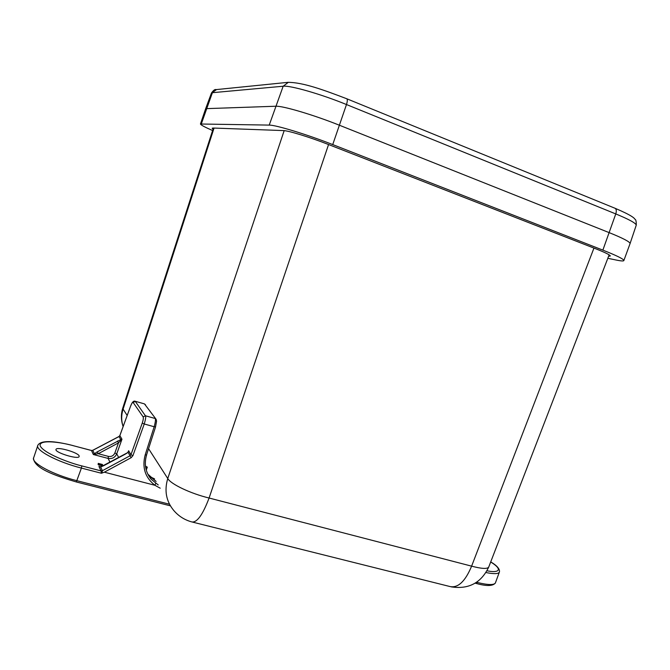 <?xml version="1.0" encoding="UTF-8"?>
<svg xmlns="http://www.w3.org/2000/svg" width="670" height="670" viewBox="0 0 670 670"><rect width="100%" height="100%" fill="white"/><g stroke="black" fill="none" stroke-linecap="round" stroke-linejoin="round"><path stroke-width="1" d="M593.955 248.084L471.613 566.15C481.479 568.763 487.165 569.098 488.69 567.163L488.849 566.736M213.403 128.045L122.861 407.812L123.096 409.11L214.057 128.07M148.589 448.724L167.76 478.522C170.708 484.108 190.741 493.639 209.09 498.019L471.613 566.15C465.29 581.342 458.104 588.143 450.056 586.56L192.6 522.123M149.879 476.655L154.561 478.874M200.514 123.816L205.514 109.101L206.519 108.632L275.713 106.237C282.489 105.667 313.694 114.905 339.456 125.248L609.231 232.658C622.681 238.084 629.641 241.694 630.101 243.47L630.001 243.771M212.599 130.533C204.869 127.166 200.816 124.989 200.447 124.009L269.223 125.097C275.847 124.963 306.927 134.436 332.73 144.586L602.866 250.119C616.383 255.463 623.393 258.905 623.896 260.437C623.862 261.233 621.291 261.099 616.207 260.044L607.832 258.293M608.603 256.283L610.328 255.965C609.951 254.86 604.96 252.414 595.37 248.637L327.831 144.259C309.85 137.199 288.226 130.583 283.301 130.575L212.884 128.029L212.147 128.272L213.06 129.117M79.152 455.952L79.144 456.605C78.013 459.829 53.835 452.217 56.054 449.327C56.984 446.379 78.206 452.493 79.152 455.952M76.33 481.914L81.413 468.079L101.396 473.246L104.369 472.182L154.87 485.273L160.214 488.187M98.415 464.88L98.222 463.38L98.415 464.88L102.334 465.65M100.081 465.273L100.383 464.461L100.081 465.273M91.463 450.508L92.787 450.357L94.378 453.724L93.356 454.528L98.272 453.716L97.267 451.865L120.776 439.604L118.984 436.488L119.922 435.458M92.577 450.449L119.017 436.547M101.396 473.246L101.011 470.884L81.782 465.893C70.425 463.313 43.441 453.305 40.108 445.718C39.061 438.817 62.452 442.552 73.306 445.701L91.48 450.516L93.356 454.528L108.096 458.414C112.124 459.076 115.005 457.56 116.739 453.858L118.766 457.627M146.579 454.846L155.566 426.874L154.167 426.748C155.482 421.874 155.792 419.118 155.113 418.482L145.407 415.76C146.068 416.397 145.675 419.135 144.243 423.984L154.167 426.748L145.189 454.871C141.889 467.442 145.13 477.576 154.921 485.273L154.87 485.273M101.932 473.154L102.401 470.708L101.011 470.884L98.951 466.471L100.642 466.99L103.934 465.583M98.222 463.38L102.451 464.486L102.158 465.91M102.443 465.081L100.383 464.461M100.358 464.452L98.691 464.05M100.961 466.764L98.951 466.471L100.316 466.831M147.291 467.183L145.474 466.052M135.03 401.213L144.285 403.843M120.558 440.986L120.776 439.604L121.965 439.219L116.739 453.858L114.871 452.979C113.582 455.751 111.421 456.89 108.406 456.396L98.272 453.716L118.481 442.878L121.965 439.219L119.863 435.601L130.684 405.903C132.132 402.168 133.615 400.618 135.122 401.238L144.385 403.868L145.541 404.839M104.369 472.182L131.144 457.702L128.129 452.384L100.642 466.99L102.401 470.708L101.011 470.876M147.819 474.142L156.118 481.437M158.254 484.963L151.194 479.276C145.516 472.224 143.966 464.134 146.529 455.005M103.909 465.6L124.955 454.344L128.129 452.384L128.648 450.751L130.952 454.729L132.92 455.65L144.243 423.984L142.258 423.088L130.952 454.729L130.064 455.759L102.401 470.708M100.785 464.528L102.15 464.821L100.785 464.528M99.059 464.059L100.123 464.276L99.059 464.059M95.693 454.352L94.378 453.724L97.267 451.865M147.099 467.735L145.616 467.141M114.871 452.979L118.481 442.878L117.468 441.036M128.163 452.057L128.648 450.751L127.786 452.518M328.56 144.544L209.09 498.019C202.75 514.786 196.997 522.759 191.829 521.93C184.56 519.945 178.496 516.084 173.639 510.339C166.143 501.16 164.192 490.557 167.76 478.522L284.164 130.642M123.129 426.555C121.236 420.844 121.228 415.031 123.096 409.11L127.183 415.459M205.598 108.867L211.368 93.281L216.561 89.571M201.402 123.657L212.398 92.695L283.167 86.229L288.36 82.301M269.223 125.097L283.167 86.229C290.051 85.224 321.031 94.102 346.482 104.537C347.462 101.413 347.571 99.487 346.809 98.775L346.666 98.716M332.73 144.586L346.482 104.537L615.772 213.923C616.643 211.075 616.433 209.199 615.144 208.311L614.909 208.211M602.866 250.119L615.772 213.923C629.055 219.4 635.88 223.144 636.257 225.153L636.148 225.497M476.01 583.336L477.216 582.448L476.563 582.28M495.515 582.615L495.365 583.034C493.807 585.212 487.752 585.01 477.216 582.448L477.517 581.619M499.452 571.812L499.301 572.255C498.17 573.981 493.731 574.081 485.984 572.54M490.691 561.979C504.744 570.656 497.006 573.068 487.031 570.748M169.493 504.225L77.109 480.742C52.796 474.754 30.083 462.359 33.768 457.468L37.704 445.801M81.782 465.893L81.413 468.079C57.118 461.982 34.329 449.754 37.939 445.106C41.054 440.265 52.83 440.45 73.264 445.651L73.306 445.701M108.406 456.396L108.096 458.414L110.039 462.25M91.48 450.516L92.787 450.357M73.181 445.667L91.447 450.466L92.695 450.324L118.984 436.488L119.855 435.525M154.921 485.273L155.708 483.388M131.144 457.702L132.92 455.65M98.373 463.699L98.088 464.519M101.538 464.955L101.262 465.784M99.537 464.385L99.252 465.206M145.809 468.204L146.864 468.414M151.202 479.293C145.507 472.241 143.966 464.134 146.596 454.955L145.189 454.871M156.152 419.345L156.571 421.237L155.549 426.782M142.258 423.088C143.271 420.031 143.573 417.971 143.162 416.924L133.146 402.486C132.576 402.101 131.755 403.273 130.692 405.995M144.553 404.018L155.8 418.867L144.553 404.018M143.162 416.924L145.407 415.76L135.29 401.38L133.146 402.486M609.156 254.851L488.69 567.163C481.085 582.959 468.606 589.525 451.245 586.861M147.316 467.099L146.278 470.122M123.121 426.572C120.985 420.375 120.868 414.236 122.761 408.139M630.101 243.47L636.257 225.153C636.299 221.469 635.914 219.559 635.101 219.425C634.297 218.119 632.103 215.506 615.144 208.311L346.809 98.775C324.02 90.09 302.781 82.217 287.798 82.36L216.134 89.612C215.011 89.102 213.454 90.241 211.46 93.029M623.896 260.437L630.101 243.486M475.164 583.168L476.169 583.428C486.42 586.309 492.819 586.183 495.365 583.034L499.301 572.255C499.234 572.448 501.721 568.202 490.708 561.929M76.388 481.981C54.814 475.583 34.178 468.347 33.517 458.263M76.413 481.99L170.381 505.833M102.359 465.818L102.636 464.997M119.863 435.5L130.675 405.92M151.194 479.276L149.142 475.834L156.093 481.403"/></g></svg>
